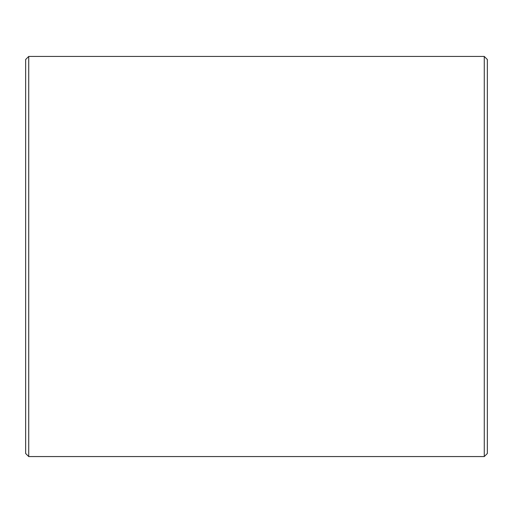<?xml version="1.0" encoding="UTF-8"?>
<svg xmlns="http://www.w3.org/2000/svg" width="513" height="513" viewBox="0 0 513 513"><rect width="100%" height="100%" fill="white"/><g stroke="black" fill="none" stroke-linecap="round" stroke-linejoin="round"><path stroke-width="0.77" d="M25.65 453.492L25.65 59.508L28.728 56.43L28.728 456.57L25.65 453.492M484.272 56.43L487.35 59.508L487.35 453.492L484.272 456.57L484.272 56.43L28.728 56.43M484.272 456.57L28.728 456.57"/></g></svg>
